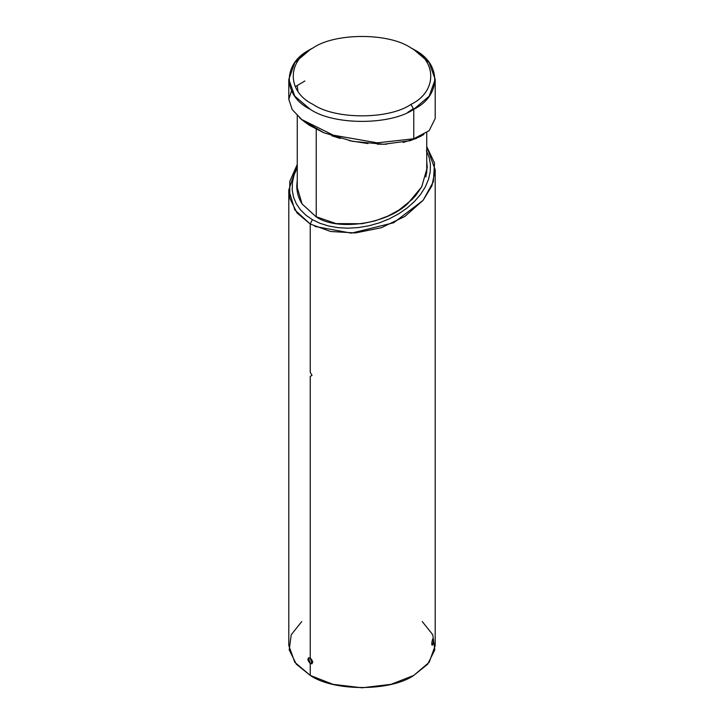 <?xml version="1.0" encoding="UTF-8"?>
<svg xmlns="http://www.w3.org/2000/svg" width="724" height="724" viewBox="0 0 724 724"><rect width="100%" height="100%" fill="white"/><g stroke="black" fill="none" stroke-linecap="round" stroke-linejoin="round"><path stroke-width="1.09" d="M310.243 224.042L312.37 219.653L310.243 224.042L294.786 209.879L288.804 189.987L297.265 164.402L289.763 181.443L289.745 198.177L296.994 212.901L310.243 224.042L310.243 372.335L310.243 224.042L330.596 231.499L355.394 232.938L381.267 227.752L404.915 216.413L423.106 200.331L433.377 181.697L434.536 163.009L426.735 146.619L435.196 169.878L431.947 185.742L423.051 200.403L393.666 222.748L351.366 233.155L314.831 226.422M288.804 189.987L288.804 645.546L294.822 662.324L310.243 675.42L310.243 663.636C307.13 659.863 307.13 657.971 310.243 657.944L310.243 376.399L312.035 375.367L310.243 372.335L312.035 375.367L310.243 376.399L310.243 657.944L308.533 657.754L310.243 663.636L312.768 662.179L310.243 663.636L312.017 663.79L310.243 657.944C313.483 661.636 313.483 663.537 310.243 663.636L310.243 675.42L332.931 684.325L362 687.8L391.069 684.325L413.757 675.42L429.178 662.324L435.196 645.546L435.196 169.878M432.699 644.686C431.45 645.292 431.45 643.392 432.699 638.993C433.776 638.369 433.776 640.269 432.699 644.686C433.776 640.269 433.776 638.369 432.699 638.993C431.45 643.392 431.45 645.292 432.699 644.686L431.766 644.541L432.699 644.686L432.137 645.283M297.374 167.316L294.125 174.918L292.406 182.529L292.206 190.023L293.528 197.136L296.27 203.734L300.442 209.824L305.872 215.173L312.37 219.653L319.963 223.291L328.669 226.024L338.235 227.68L348.226 228.187L358.534 227.553L369.014 225.761L379.313 222.856L389.268 218.865L398.589 213.897L407.042 208.078L414.418 201.534L420.526 194.466L425.25 187.036L428.499 179.425L430.228 171.814L430.418 164.321L429.097 157.217L426.355 150.619M426.735 161.461L427.232 167.099L425.848 176.964M421.866 186.602L415.748 195.48L412.083 199.498L398.96 210.05L387.91 216.078L375.367 220.775L362 223.716L336.09 223.607L315.872 216.612L302.134 203.996C298.65 198.657 296.858 192.675 296.768 186.059L297.265 180.167L296.768 186.059L302.089 203.924L315.872 216.612C336.651 231.562 387.358 224.205 408.128 203.209L421.739 186.819L427.223 167.561M433.214 638.396L432.699 638.993M422.246 621.545L432.762 634.731L434.807 649.871L427.667 664.207L413.757 675.42C390.462 691.547 333.538 691.547 310.243 675.42L296.333 664.207L289.193 649.871L291.238 634.731L301.754 621.545M313.058 104.41C335.085 119.659 388.915 119.659 410.942 104.41C437.341 91.695 437.341 60.617 410.942 47.902C388.915 32.661 335.085 32.661 313.058 47.902C286.659 60.617 286.659 91.695 313.058 104.41C286.659 91.695 286.659 60.617 313.058 47.902C335.085 32.661 388.915 32.661 410.942 47.902C437.341 60.617 437.341 91.695 410.942 104.41L413.757 109.297C441.676 95.849 441.676 62.979 413.757 49.531L429.178 62.626L435.196 79.414L429.178 96.192L413.757 109.297L410.942 104.41C388.915 119.659 335.085 119.659 313.058 104.41M310.243 49.531L313.058 47.902L310.243 49.531C282.324 62.979 282.324 95.849 310.243 109.297C333.538 125.415 390.462 125.415 413.757 109.297C390.462 125.415 333.538 125.415 310.243 109.297L294.822 96.192L288.804 79.414L294.822 62.626L310.243 49.531L313.058 47.902M291.528 90.826L288.804 99.297L292.224 109.614L301.727 119.523L333.33 135.189L377.349 142.836L413.757 138.764L413.757 109.297L413.757 138.764L410.164 139.795M304.876 80.97L295.256 86.726M299.709 117.876L302.333 120.121L323.746 132.709L352.688 141.352L383.711 144.266L410.282 140.682L420.391 136.447M413.757 138.764L429.16 130.673L435.196 118.474L435.196 79.414M416.526 138.402L403.087 142.438M386.616 144.203L377.331 144.185M367.991 143.578L349.384 140.682M340.352 138.456L331.737 135.768M323.601 132.655L309.528 125.379L303.818 121.342M413.386 108.645L407.775 112.338M297.944 91.287L297.265 85.921M316.225 216.811L316.225 129.207L316.225 216.811M410.942 47.902L413.757 49.531M288.804 79.414L288.804 99.297M420.354 136.465L423.866 134.447M297.265 115.65L297.265 191.697M426.735 132.619L426.735 172.991"/></g></svg>
